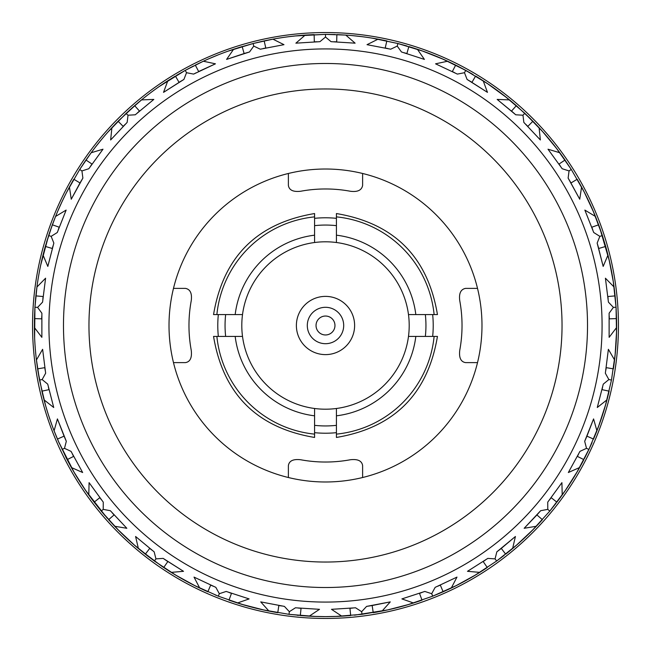 <?xml version="1.0" encoding="UTF-8"?>
<svg xmlns="http://www.w3.org/2000/svg" width="651" height="651" viewBox="0 0 651 651"><rect width="100%" height="100%" fill="white"/><g stroke="black" fill="none" stroke-linecap="round" stroke-linejoin="round"><path stroke-width="0.98" d="M299.159 35.561L325.5 34.373L325.5 37.026L319.95 41.672L295.88 43.169L305.221 35.081A291.127 291.127 0 0 0 272.915 39.158L283.974 44.675L260.294 49.207L253.76 46.091L249.536 51.966L226.597 59.404L233.628 49.248A291.127 291.127 0 0 0 203.356 61.227L215.44 63.822L193.632 74.1L186.528 72.709L183.899 79.455L163.531 92.361L167.812 80.773A291.127 291.127 0 0 0 141.479 99.904L153.823 99.416L135.253 114.796L128.027 115.211L127.157 122.396L110.637 139.965L111.907 127.677A291.127 291.127 0 0 0 91.156 152.757L102.988 149.209L88.829 168.723L81.936 170.928L82.88 178.105L71.252 199.23L69.421 187.008A291.127 291.127 0 0 0 55.555 216.466L66.142 210.086L57.28 232.513L51.144 236.354L53.846 243.075L47.832 266.43L43.023 255.046A291.127 291.127 0 0 0 36.92 287.026L45.586 278.213L42.575 302.137L37.595 307.386L41.884 313.221L41.867 337.332L34.373 327.502A291.127 291.127 0 0 0 36.423 359.995L42.616 349.31L45.651 373.226L42.136 379.557L47.735 384.139L53.724 407.502L44.024 399.844A291.127 291.127 0 0 0 54.082 430.807L57.426 418.91L66.321 441.321L64.482 448.327L71.049 451.371L82.653 472.512L71.35 467.508A291.127 291.127 0 0 0 88.796 494.996L89.081 482.643L103.265 502.141L103.224 509.383L110.344 510.701L126.839 528.287L114.649 526.252A291.127 291.127 0 0 0 138.386 548.533L135.587 536.497L154.173 551.861L155.939 558.883L163.165 558.387L167.82 561.577L163.702 567.526L171.205 572.375A291.127 291.127 0 0 0 199.735 588.065L194.022 577.103L215.847 587.357L219.306 593.712L226.182 591.442L249.105 598.912L237.444 602.997A291.127 291.127 0 0 0 268.977 611.094L260.725 601.89L284.414 606.398L289.345 611.696L295.44 607.79L319.503 609.32L309.225 616.172A291.127 291.127 0 0 0 325.5 616.627L313.692 616.391M151.935 550.128L149.706 548.411L145.319 554.172L138.386 548.533M246.81 52.755L244.117 53.528L242.148 46.555L233.628 49.248M263.061 48.581L265.795 47.962L264.16 40.907L272.915 39.158L253.101 43.519L253.76 46.091M283.974 44.675L260.286 49.199M249.536 51.958L244.117 53.52M226.597 59.404L244.117 53.528M135.587 536.497L154.173 551.869M165.5 559.982L183.517 571.318L171.205 572.375M163.165 558.387L183.517 571.318M125.147 124.398L123.161 126.375L118.075 121.216L111.907 127.677M137.377 112.916L139.477 111.052L134.643 105.657L141.479 99.904L132.877 107.203M153.823 99.416L135.245 114.796M127.157 122.388L110.637 139.965M215.44 63.822L198.653 71.529L195.308 65.1L203.356 61.227L185.25 70.381L186.528 72.709M159.332 86.453L185.25 70.381L193.664 65.93L185.153 70.43M141.804 99.644L126.204 113.274L142.349 99.196M144.839 97.202L147.468 95.152M115.642 123.714L117.359 121.94M140.364 100.824L133.284 106.845M117.79 121.501L114.877 124.512M106.78 133.357L105.503 134.822M72.131 182.101L73.343 179.993M84.923 161.546L79.691 169.504L84.923 161.546L79.691 169.504L81.936 170.928M45.391 246.151L52.178 225.254M62.057 201.582L65.092 195.341M317.118 41.754L314.311 41.835L314.14 34.593L305.221 35.081M227.883 51.226L253.101 43.519L238.657 47.621M208.906 58.736L218.329 54.814M84.793 161.733L86.022 159.943M51.331 227.573L52.365 224.725M333.882 41.754L336.697 41.835L336.86 34.593L345.779 35.081A291.127 291.127 0 0 1 378.085 39.158L386.84 40.907L385.205 47.962L387.939 48.581M355.12 43.169L345.779 35.081L325.5 34.373L325.5 37.026L331.05 41.672L355.12 43.169L331.05 41.672M278.913 38.124L277.066 38.425M262.361 41.298L270.328 39.646M226.833 51.6L224.001 52.633M118.539 120.744L138.142 102.663M161.44 84.996L159.812 86.119M144.587 97.406L142.113 99.383M84.296 162.473L84.988 161.448M404.19 52.755L406.891 53.528L408.852 46.555L417.372 49.248A291.127 291.127 0 0 1 447.644 61.227L455.692 65.1L452.347 71.529L454.846 72.814M372.087 38.124L397.899 43.519L423.117 51.226M351.841 35.561L361.85 36.651M295.049 35.968L325.5 34.373L325.5 37.026M335.021 34.527L325.5 34.373L335.021 34.527M237.835 47.881L241.806 46.66M193.664 65.93L193.038 66.247M240.317 47.108L239.495 47.36M226.402 51.755L224.025 52.625M163.629 83.523L166.884 81.375M132.422 107.61L140.738 100.514M132.95 107.138L126.294 113.193M442.094 58.736L465.75 70.381L488.266 84.117M409.739 46.823L414.305 48.247M421.661 50.705L443.567 59.387M448.978 61.853L467.101 71.122M372.868 38.246L397.899 43.519L397.24 46.091L390.706 49.207L367.026 44.675L378.085 39.158M398.453 43.658L397.899 43.519L397.24 46.091L401.464 51.966L424.403 59.404L401.464 51.966M370.997 37.945L368.01 37.489M311.845 34.69L312.439 34.666M298.052 35.667L289.011 36.668M132.446 107.586L139.729 101.344M144.994 97.08L146.402 95.974M476.687 76.704L481.227 79.52M487.103 83.336L507.064 97.927M510.107 100.384L517.748 106.87M457.962 66.247L456.31 65.409M383.325 40.167L385.107 40.541M407.087 46.034L397.899 43.519L397.24 46.091M253.101 43.519L262.451 41.282M507.137 97.984L509.953 100.254M516.178 105.503L532.437 120.72M539.801 128.442L541.339 130.127M457.336 65.93L465.75 70.381L464.472 72.709L457.368 74.1L435.56 63.822L457.376 74.1M471.731 73.758L465.856 70.438M473.065 74.539L457.238 65.881M397.907 43.519L406.012 45.725M325.5 34.373L335.151 34.527M571.252 169.415L569.064 170.928L562.171 168.723L548.012 149.209L559.844 152.757L565.035 160.032L559.014 164.052L560.584 166.379M549.452 139.477L549.875 139.989M264.225 40.891L267.081 40.289M583.386 190.401L588.96 201.623M599.262 226.458L602.411 235.638M270.637 39.589L272.915 39.158M530.842 119.117L524.877 113.355M458.206 66.378L465.75 70.381L464.472 72.709L467.101 79.455L471.967 82.311L475.604 76.045L483.188 80.773A291.127 291.127 0 0 1 509.521 99.904L516.357 105.657L511.523 111.052L515.755 114.796L497.177 99.416L509.521 99.904M510.132 100.4L512.532 102.394M457.718 66.125L465.75 70.381L464.472 72.709M599.425 226.89L602.346 235.418M599.384 226.792L602.378 235.532L599.856 236.354L593.72 232.513L584.858 210.086L595.445 216.466L598.66 224.798L591.824 227.199L592.768 229.844M571.366 169.585L584.419 192.387M599.661 227.549L609.385 260.961M616.562 319.242L616.627 325.923M615.024 356.056L614.21 362.965M589.57 448.067L576.623 472.789M565.328 490.537L558.55 499.984M556.1 503.207L549.818 511.076L532.103 530.614M583.67 460.054L578.674 469.241M576.705 472.65L571.456 481.26M101.523 499.903L99.798 497.69L94.11 502.173L88.796 494.996M72.326 453.902L73.596 456.408L67.118 459.647L71.35 467.508M65.19 438.725L64.067 436.146L57.443 439.083L54.082 430.807L59.477 443.779M48.353 386.906L48.955 389.648L41.876 391.17L44.024 399.844M74.377 472.789L58.517 441.59M45.212 370.435L44.756 367.66L37.612 368.848L36.423 359.995L39.508 379.956M41.786 316.052L41.688 318.86L34.454 318.575L34.373 327.502M45.635 405.703L39.524 380.054L36.293 358.913M51.942 425.111L48.622 415.468M42.844 299.314L43.096 296.514L35.878 295.896L36.92 287.026L34.942 307.223L36.383 291.306M53.048 245.793L52.259 248.487L45.318 246.412L43.023 255.046M34.479 333.589L34.942 307.223L35.683 297.898M34.503 316.728L34.405 321.024M45.415 404.946L43.283 396.988M42.396 393.375L37.864 370.484M37.896 370.671L39.524 380.054L42.136 379.557M58.232 229.844L59.176 227.191L52.34 224.798L55.555 216.466L49.655 232.399M81.432 180.539L79.992 182.955L73.791 179.22L69.421 187.008M40.728 264.99L48.622 235.532L51.144 236.354M35.699 297.727L37.042 286.131M37.522 282.746L37.742 281.33M34.625 337.706L34.942 307.223L35.732 297.385M34.397 321.35L34.942 307.223L37.026 286.285M38.002 371.371L37.668 369.19M34.527 316.028L34.397 321.423M90.416 166.379L91.994 164.052L85.965 160.032L91.156 152.757L79.691 169.504L66.581 192.387M48.597 235.613L53.992 220.437M57.898 210.851L62.081 201.541M44.341 249.968L45.163 246.965M45.253 246.648L44.065 251.009M38.067 279.263L37.961 279.906M35.602 298.728L36.415 291.03M51.706 226.532L46.628 241.903M94.818 147.899L101.182 139.924M107.822 132.177L126.204 113.274L133.431 106.715M183.899 79.446L179.033 82.311L175.396 76.045L167.812 80.773M504.769 96.112L524.796 113.274L522.973 115.211L515.747 114.796M613.209 281.004L616.058 307.223L613.405 307.386L608.425 302.137L605.414 278.213L614.08 287.026L615.122 295.896L607.904 296.522L608.156 299.314M615.236 353.949L611.476 380.054L608.864 379.557L605.349 373.226L608.384 349.31L614.577 359.995L613.388 368.848L606.236 367.66L605.788 370.435M319.95 41.664L295.88 43.169M89.081 482.643L103.265 502.149M112.216 512.825L114.063 514.941L108.595 519.685L114.649 526.252M110.336 510.701L126.839 528.287M469.542 80.887L487.469 92.361L467.101 79.455M281.614 605.959L278.84 605.528L277.765 612.689L268.977 611.094M260.725 601.89L284.422 606.398M298.256 608.058L301.047 608.335L300.314 615.537L309.225 616.172M295.432 607.79L319.503 609.32M176.397 575.549L154.377 561.032L133.764 544.578M40.704 265.095L40.972 263.858M44.406 249.707L44.732 248.511M106.772 517.635L85.305 490.016M101.239 511.149L93.931 501.945M34.536 315.58L34.942 307.223L37.595 307.386M39.475 379.777L38.035 371.55M57.654 439.588L55.856 435.275M72.969 470.356L70.332 465.668M35.781 296.84L36.912 287.132M44.504 249.357L45.212 246.786M34.527 315.841L34.942 307.223L34.527 315.841M79.756 169.406L84.321 162.441M48.76 235.109L51.673 226.629M36.806 287.937L37.009 286.391M90.131 154.157L93.89 149.112M67.411 190.792L70.479 185.071M525.853 124.398L527.847 126.384L532.925 121.216L539.093 127.677A291.127 291.127 0 0 1 559.844 152.757M539.093 127.677L540.363 139.965L523.843 122.396L522.973 115.211L524.796 113.274L543.178 132.177M137.483 103.224L138.533 102.345M109.181 130.656L111.687 127.913M141.959 99.513L144.001 97.87M581.579 187.008L579.748 199.23L568.12 178.105L571.008 182.955L577.209 179.22L581.579 187.008A291.127 291.127 0 0 1 595.445 216.466M556.182 147.899L571.35 169.569M533.568 121.875L537.555 126.025M542.161 131.038L557.126 149.128M561.512 155.044L564.848 159.755M126.009 113.461L128.027 115.211M163.344 83.71L172.954 77.534M176.502 75.386L185.25 70.381M185.364 70.316L192.672 66.435M135.245 105.136L143.285 98.439M607.977 255.046L603.168 266.43L597.154 243.075L598.749 248.487L605.682 246.412L607.977 255.046A291.127 291.127 0 0 1 614.08 287.026M593.102 210.851L602.378 235.532L605.617 246.192M577.258 179.302L580.863 185.698M583.931 191.443L593.858 212.633M595.795 217.344L599.53 227.191M556.882 148.81L561.341 154.808M564.36 159.064L571.309 169.504L569.064 170.928L568.12 178.105M609.214 316.052L609.312 318.86L616.546 318.575L616.627 327.502A291.127 291.127 0 0 1 614.577 359.995M615.146 296.107L616.058 307.223L616.521 333.589M605.178 244.638L607.228 252.116M609.076 259.627L613.421 282.388M614.389 289.475L615.089 295.611M599.026 225.791L602.419 235.646M602.647 386.906L602.045 389.648L609.124 391.17L606.976 399.844A291.127 291.127 0 0 1 596.918 430.807L593.557 439.083L586.933 436.154L585.81 438.725M611.46 380.119L605.365 405.703M616.554 318.73L616.627 325.508M616.57 331.408L615.089 355.43M614.308 362.192L613.437 368.507M616.049 307.117L616.538 318.103M599.294 226.532L602.378 235.532L599.856 236.354L597.154 243.075M578.674 453.902L577.404 456.408L583.882 459.647L579.65 467.508A291.127 291.127 0 0 1 562.204 494.996L556.89 502.173L551.202 497.69L549.477 499.903M599.058 425.111L588.919 449.459L584.46 458.54M609.149 391.088L607.456 398.013M605.878 403.905L598.448 426.771M596.373 432.207L593.582 439.034M616.058 343.695L615.105 355.251M614.064 364.096L613.413 368.645M613.559 283.348L614.121 287.376M606.26 248.487L606.83 250.594M609.352 260.815L611.492 271.06M538.784 512.825L536.929 514.941L542.405 519.685L536.351 526.252A291.127 291.127 0 0 1 512.614 548.533L505.681 554.172L501.286 548.411L499.065 550.128M565.695 490.016L549.818 511.076L547.776 509.383L547.735 502.141L561.919 482.643L562.204 494.996M583.255 460.851L581.408 464.309M577.828 470.714L564.897 491.163M560.755 496.998L557.069 501.945M485.5 559.982L483.18 561.569L487.298 567.526L479.795 572.375A291.127 291.127 0 0 1 451.265 588.065L443.152 591.8L440.328 585.127L437.749 586.234M517.236 544.578L496.623 561.032L474.603 575.549M542.242 519.864L537.702 524.82M533.535 529.165L516.17 545.505M510.815 550.038L506.047 553.887M592.036 442.623L588.919 449.459L586.518 448.327L584.679 441.321L593.574 418.91L596.918 430.807M422.157 592.41L419.513 593.37L422.027 600.165L413.556 602.997A291.127 291.127 0 0 1 382.023 611.094L373.235 612.689L372.16 605.528L369.386 605.959M456.725 585.379L432.671 596.186L407.738 604.771M486.24 568.233L482.106 570.919M475.743 574.866L455.399 586.046M449.28 589.009L443.421 591.678M504.232 555.311L496.623 561.032L495.061 558.883L496.827 551.861L515.413 536.497L512.614 548.533M524.796 537.726L516.235 545.448M509.367 551.226L507.324 552.87M582.637 462.015L582.393 462.479M352.744 608.058L349.945 608.335L350.686 615.537L341.775 616.172A291.127 291.127 0 0 1 325.5 616.627L337.185 616.399M387.98 609.849L361.989 614.332L335.704 616.448M421.254 600.434L415.663 602.313M409.105 604.364L387.63 609.922M377.596 611.932L375.139 612.371M455.106 586.193L450.232 588.553M442.859 591.93L432.598 596.218M485.361 568.811L483.188 570.227M475.555 574.979L465.685 580.651M237.444 602.997L228.973 600.165L231.479 593.37L228.843 592.41M315.296 616.448L289.011 614.332L263.02 609.849M350.515 615.553L344.135 616.033M307.597 616.082L289.011 614.332L289.345 611.696M387.719 609.906L354.494 615.187M399.047 607.188L397.785 607.513M432.769 596.145L431.694 593.712L435.153 587.357L456.978 577.103L451.265 588.065M213.251 586.234L210.664 585.127L207.848 591.8L199.735 588.065M243.262 604.771L218.329 596.186L194.275 585.379M276.52 612.477L271.418 611.566M264.469 610.158L241.562 604.266M235.996 602.533L229.022 600.181M377.165 612.013L375.505 612.306M207.474 591.629L202.217 589.245M195.357 585.924L175.103 574.776M169.529 571.326L162.172 566.5M277.684 612.681L274.307 612.095M262.239 609.678L253.011 607.464M298.475 615.374L297.141 615.244M376.302 612.168L375.44 612.314M459.744 583.833L458.06 584.704M118.897 530.614L101.149 511.035M161.839 566.272L139.281 549.281M134.969 545.628L117.611 529.312M113.713 525.259L101.182 511.076L103.224 509.383M174.403 574.353L169.789 571.488M215.115 594.892L216.62 595.502M507.796 552.487L505.973 553.944M93.443 501.311L90.123 496.835M86.144 491.228L73.587 471.438M71.276 467.369L66.272 458.003M89.635 496.16L86.119 491.188M154.442 561.072L146.711 555.262M325.37 616.627L316.012 616.473M513.078 548.15L511.767 549.249M73.539 471.357L70.633 466.214M67.094 459.606L58.167 440.776M93.109 500.863L91.059 498.113M85.615 490.455L74.002 472.154M70.52 466.002L67.566 460.501M126.204 537.726L125.13 536.709M147.622 555.97L148.729 556.825M395.255 608.148L389.062 609.605M105.039 515.641L101.182 511.076M147.647 555.987L143.423 552.666M107.448 518.399L106.634 517.472M344.395 616.017L337.153 616.399M46.075 407.217L45.936 406.737M58.566 441.703L57.581 439.409M53.846 430.189L52.943 427.813M66.329 458.117L65.767 457.01M267.471 610.784L265.47 610.378M38.051 371.664L37.88 370.582M48.052 413.694L45.57 405.483M42.958 395.678L42.364 393.253M118.409 530.126L113.754 525.3M176.958 575.883L169.992 571.619M94.582 502.8L90.635 497.535M58.964 442.623L58.606 441.801M46.14 407.428L45.66 405.785M38.067 371.77L37.701 369.426M34.536 315.727L34.942 307.223M154.377 561.032L155.939 558.883M62.081 449.459L64.482 448.327M196.154 72.814L193.624 74.1M181.458 80.887L163.531 92.361M341.775 616.172L331.497 609.32L355.568 607.79L361.655 611.696L366.586 606.398L372.16 605.536M331.497 609.32L355.56 607.79M366.586 606.398L390.274 601.89L382.023 611.094M413.556 602.997L401.895 598.912L424.818 591.442L431.694 593.712L432.671 596.186L431.694 593.712M479.795 572.375L467.483 571.318L487.835 558.387L495.061 558.883L496.623 561.032L495.061 558.883M536.351 526.252L524.161 528.287L540.655 510.701L547.776 509.383L549.818 511.076L547.776 509.383M579.65 467.508L568.347 472.512L579.951 451.371L586.518 448.327L588.919 449.459L586.518 448.327M606.976 399.844L597.276 407.502L603.265 384.139L608.864 379.557L611.476 380.054L608.864 379.557M616.627 327.502L609.133 337.332L609.116 313.221L613.405 307.386L616.058 307.223L613.405 307.386M483.188 80.773L487.469 92.361M435.56 63.822L447.644 61.227M417.372 49.248L424.403 59.404M361.989 614.332L361.655 611.696M390.274 601.89L372.16 605.528M218.329 596.186L219.306 593.712M390.714 49.199L367.026 44.675M540.363 139.965L523.843 122.388M513.623 112.916L497.177 99.416M42.616 349.31L45.651 373.235M47.735 384.139L53.724 407.502M548.012 149.209L562.179 168.731M569.568 180.539L579.748 199.23M45.586 278.213L42.575 302.137M41.876 313.212L41.867 337.332M597.952 245.793L603.168 266.43M584.858 210.086L593.728 232.513M66.142 210.086L57.272 232.513M53.838 243.067L47.832 266.43M540.664 510.701L536.937 514.949M561.919 482.643L547.735 502.149M602.378 235.532L599.856 236.354M571.309 169.504L569.064 170.928M609.133 337.332L609.124 313.212M608.425 302.137L605.414 278.213M597.276 407.502L603.265 384.139M605.349 373.235L608.384 349.31M102.988 149.209L88.821 168.731M82.88 178.097L79.992 182.947M71.252 199.23L79.992 182.955M524.796 113.274L522.973 115.211M568.347 472.512L579.96 451.371M584.688 441.329L586.942 436.154M593.574 418.91L586.933 436.154M524.161 528.287L536.929 514.941M467.483 571.318L487.843 558.387M496.827 551.869L501.294 548.419M515.413 536.497L501.286 548.411M401.895 598.912L424.826 591.45M435.145 587.357L456.978 577.103M194.022 577.103L215.855 587.357M226.174 591.45L249.105 598.912M57.426 418.91L64.067 436.146M71.04 451.371L82.653 472.512M66.312 441.329L64.058 436.154M325.5 32.55A292.95 292.95 0 0 1 618.45 325.5A292.95 292.95 0 0 1 325.5 618.45A292.95 292.95 0 0 1 32.55 325.5A292.95 292.95 0 0 1 325.5 32.55M325.5 602.077A276.577 276.577 0 0 0 602.077 325.5A276.577 276.577 0 0 0 325.5 48.923A276.577 276.577 0 0 0 48.923 325.5A276.577 276.577 0 0 0 325.5 602.077M325.5 587.519A262.019 262.019 0 0 0 587.519 325.5A262.019 262.019 0 0 0 325.5 63.481A262.019 262.019 0 0 0 63.481 325.5A262.019 262.019 0 0 0 325.5 587.519M325.5 88.959A236.541 236.541 0 0 1 562.041 325.5A236.541 236.541 0 0 1 325.5 562.041A236.541 236.541 0 0 1 88.959 325.5A236.541 236.541 0 0 1 325.5 88.959M325.5 169.016A156.484 156.484 0 0 1 481.984 325.5A156.484 156.484 0 0 1 325.5 481.984A156.484 156.484 0 0 1 169.016 325.5A156.484 156.484 0 0 1 325.5 169.016M314.579 218.337A107.716 107.716 0 0 1 336.421 218.337M432.663 314.579A107.716 107.716 0 0 1 432.663 336.421M336.421 432.663A107.716 107.716 0 0 1 314.579 432.663M218.337 314.579A107.716 107.716 0 0 0 218.337 336.421M425.347 314.579A100.441 100.441 0 0 1 425.347 336.421M336.421 425.347A100.441 100.441 0 0 1 314.579 425.347M314.579 225.653A100.441 100.441 0 0 1 336.421 225.653M336.421 434.127L336.421 437.448C394.091 427.772 427.772 394.091 437.448 336.421L434.127 336.421A109.173 109.173 0 0 1 336.421 434.127L336.421 408.486A83.702 83.702 0 0 1 314.579 408.486L314.579 415.818A90.977 90.977 0 0 1 235.182 336.421L242.514 336.421A83.702 83.702 0 0 1 242.514 314.579L235.182 314.579A90.977 90.977 0 0 1 314.579 235.182L314.579 242.514A83.702 83.702 0 0 1 336.421 242.514L336.421 235.182A90.977 90.977 0 0 1 415.818 314.579L408.486 314.579A83.702 83.702 0 0 0 336.421 242.514L336.421 213.552C394.091 223.228 427.772 256.909 437.448 314.579L434.127 314.579A109.173 109.173 0 0 0 336.421 216.873M434.127 314.579L408.486 314.579A83.702 83.702 0 0 1 408.486 336.421L415.818 336.421A90.977 90.977 0 0 1 336.421 415.818L336.421 408.486A83.702 83.702 0 0 0 408.486 336.421L434.127 336.421M216.873 336.421A109.173 109.173 0 0 0 314.579 434.127L314.579 408.486A83.702 83.702 0 0 1 242.514 336.421L213.552 336.421C223.228 394.091 256.909 427.772 314.579 437.448L314.579 434.127M314.579 216.873L314.579 213.552C256.909 223.228 223.228 256.909 213.552 314.579L242.514 314.579A83.702 83.702 0 0 1 314.579 242.514L314.579 216.873A109.173 109.173 0 0 0 216.873 314.579M325.5 296.384A29.116 29.116 0 0 1 354.616 325.5A29.116 29.116 0 0 1 325.5 354.616A29.116 29.116 0 0 1 296.384 325.5A29.116 29.116 0 0 1 325.5 296.384M325.5 307.305A18.195 18.195 0 0 1 343.695 325.5A18.195 18.195 0 0 1 325.5 343.695A18.195 18.195 0 0 1 307.305 325.5A18.195 18.195 0 0 1 325.5 307.305M325.5 316.036A9.464 9.464 0 0 0 316.036 325.5A9.464 9.464 0 0 0 325.5 334.964A9.464 9.464 0 0 0 334.964 325.5A9.464 9.464 0 0 0 325.5 316.036M225.653 336.421A100.441 100.441 0 0 1 225.653 314.579M475.555 288.385L465.546 288.385C460.753 289.321 458.817 293.406 459.744 300.624A136.531 136.531 0 0 1 459.744 350.376C458.898 357.757 460.827 361.834 465.546 362.615L476.825 362.615M465.546 288.385L477.517 288.385M362.615 175.444L362.615 174.175M362.615 173.483L362.615 185.454C361.671 190.255 357.586 192.183 350.376 191.256A136.531 136.531 0 0 0 300.624 191.256C293.243 192.102 289.166 190.173 288.385 185.454L288.385 173.483M477.517 362.615L475.555 362.615M362.615 476.825L362.615 465.546C361.834 460.827 357.757 458.898 350.376 459.744A136.531 136.531 0 0 1 300.624 459.744C293.243 458.898 289.166 460.827 288.385 465.546L288.385 476.825M362.615 475.555L362.615 477.517M288.385 477.517L288.385 475.555M174.175 362.615L185.454 362.615C190.173 361.834 192.102 357.757 191.256 350.376A136.531 136.531 0 0 1 191.256 300.624C192.159 293.365 190.222 289.28 185.454 288.385L174.175 288.385M175.444 362.615L173.483 362.615M173.483 288.385L175.444 288.385M288.385 174.175L288.385 175.444"/></g></svg>
